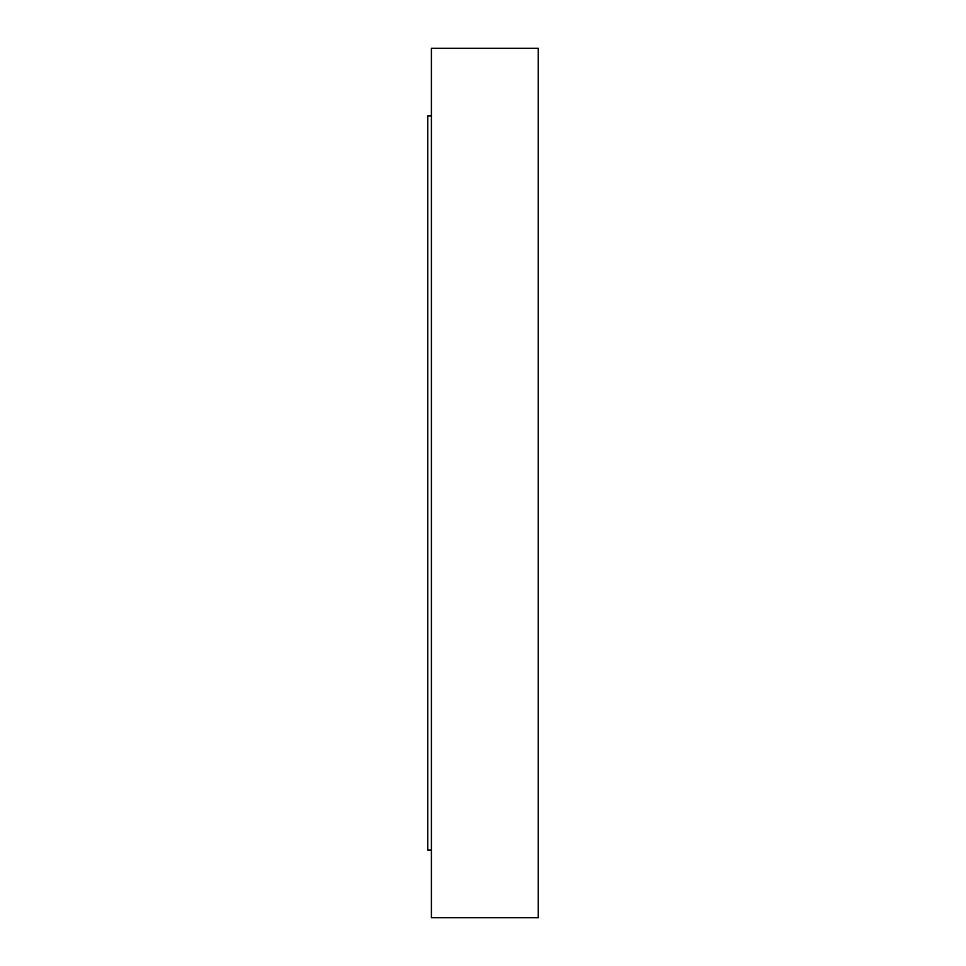 <?xml version="1.0" encoding="UTF-8"?>
<svg xmlns="http://www.w3.org/2000/svg" width="966" height="966" viewBox="0 0 966 966"><rect width="100%" height="100%" fill="white"/><g stroke="black" fill="none" stroke-linecap="round" stroke-linejoin="round"><path stroke-width="1.45" d="M431.404 115.884L427.745 115.884L427.745 850.116L431.404 850.116M538.255 917.7L538.255 48.3L431.404 48.3L431.404 917.7L538.255 917.7"/></g></svg>
